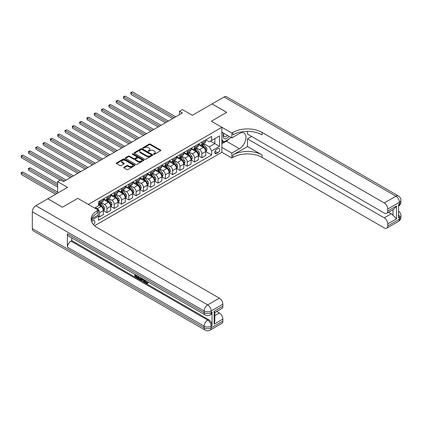 <?xml version="1.0" encoding="UTF-8"?>
<svg xmlns="http://www.w3.org/2000/svg" width="422" height="422" viewBox="0 0 422 422"><rect width="100%" height="100%" fill="white"/><g stroke="black" fill="none" stroke-linecap="round" stroke-linejoin="round"><path stroke-width="0.63" d="M153.708 154.252A0.57 0.327 0 0 0 154.515 154.252L160.608 150.733A0.812 0.469 0 0 0 160.845 150.401A0.812 0.469 0 0 0 160.608 150.068L150.285 144.108A0.812 0.469 0 0 0 149.135 144.108L143.037 147.626A0.57 0.327 0 0 0 143.844 148.09L144.63 147.637A2.595 1.498 0 0 1 148.301 147.637L149.161 148.133A2.595 1.498 0 0 1 149.926 149.193A2.595 1.498 0 0 1 149.161 150.253L148.375 150.707A0.57 0.327 0 0 0 149.177 151.171L149.968 150.717A2.595 1.498 0 0 1 153.64 150.717L154.499 151.213A2.595 1.498 0 0 1 155.259 152.273A2.595 1.498 0 0 1 154.499 153.334L153.708 153.787A0.57 0.327 0 0 0 153.708 154.252L153.708 153.787M93.452 224.662A2.643 1.53 120 0 0 94.797 222.362A2.643 1.53 120 0 0 94.317 220.542A2.643 1.53 120 0 0 92.993 220.674A2.643 1.53 120 0 0 91.722 221.977M123.947 167.228A0.812 0.469 0 0 0 123.709 167.56A0.812 0.469 0 0 0 123.947 167.893L126.848 169.565A0.812 0.469 0 0 0 127.993 169.565L134.766 165.656A0.812 0.469 0 0 0 135.003 165.324A0.812 0.469 0 0 0 134.766 164.991L124.437 159.031A0.812 0.469 0 0 0 123.287 159.031L116.519 162.939A0.812 0.469 0 0 0 116.282 163.272A0.812 0.469 0 0 0 116.519 163.604L120.017 165.624A0.812 0.469 0 0 0 121.167 165.624L124.063 163.952A0.812 0.469 0 0 0 124.3 163.62A0.812 0.469 0 0 0 124.063 163.288L122.327 162.285A2.168 1.255 0 0 1 121.694 161.399A2.168 1.255 0 0 1 123.034 160.244A2.168 1.255 0 0 1 125.397 160.513L132.197 164.438A2.168 1.255 0 0 1 132.83 165.324A2.168 1.255 0 0 1 131.49 166.484A2.168 1.255 0 0 1 129.127 166.21L127.993 165.556A0.812 0.469 0 0 0 126.848 165.556L123.947 167.228L123.947 167.893M247.477 131.363L247.477 134.08L384.252 213.047A4.958 2.864 -120 0 0 386.731 213.289L393.9 209.148L396.527 205.957L396.527 218.849L387.755 223.913L387.755 225.902L399.449 219.155L399.449 217.467L398.568 217.974L398.568 204.475L399.449 203.968L399.449 202.28L387.755 209.027A4.958 2.864 -120 0 0 384.252 202.956L395.941 196.204L224.098 96.991L212.113 103.912L226.725 112.347L211.353 121.225L226.698 112.363L212.087 103.928L192.358 115.317L182.42 109.583L179.498 111.266L182.42 112.954L63.474 181.629L60.552 179.941L57.629 181.629L57.629 193.102M32.32 228.634L204.164 327.847A4.958 2.864 120 0 0 205.192 330.12L33.349 230.908A4.958 2.864 -60 0 1 32.32 228.634L32.32 211.765A4.958 2.864 -60 0 1 35.828 205.688L47.813 198.773L62.424 207.207L77.796 198.329L62.456 207.191L47.839 198.751L67.567 187.363L57.629 181.629M91.732 218.802L98.252 215.035L98.252 210.145L77.796 198.329L88.319 204.406L221.877 127.296L221.877 152.268L231.815 158.007L232.865 157.401A20.667 11.932 180 0 1 262.088 157.401L384.252 227.927A4.958 2.864 -120 0 0 386.731 228.175A4.958 2.864 -120 0 0 387.755 225.902M232.865 132.429A20.667 11.932 180 0 1 262.088 132.429L262.088 134.855A20.667 11.932 180 0 0 232.865 134.855L232.865 132.429L231.815 133.035L211.353 121.225L221.877 127.296M144.688 159.263A0.812 0.469 0 0 0 145.838 159.263L152.606 155.354A0.812 0.469 0 0 0 152.843 155.022A0.812 0.469 0 0 0 152.606 154.689L142.277 148.729A0.812 0.469 0 0 0 141.133 148.729L134.36 152.637A0.812 0.469 0 0 0 134.122 152.97A0.812 0.469 0 0 0 134.36 153.302L144.688 159.263M132.608 154.378A0.57 0.327 0 0 1 133.183 154.457L133.183 153.782L143.686 159.843A0.812 0.469 0 0 1 143.923 160.175A0.812 0.469 0 0 1 143.686 160.502L136.913 164.411A0.812 0.469 0 0 1 135.768 164.411L125.439 158.45L128.335 156.789L128.335 156.114L125.439 157.791A0.812 0.469 0 0 0 125.202 158.118A0.812 0.469 0 0 0 125.439 158.45L125.439 157.791M128.335 156.789A0.812 0.469 0 0 1 129.485 156.789L129.485 156.114A0.812 0.469 0 0 0 128.335 156.114M129.485 156.114L133.674 158.535A0.812 0.469 0 0 0 134.818 158.535L136.744 157.422A0.812 0.469 0 0 0 136.981 157.095A0.812 0.469 0 0 0 136.744 156.762L132.381 154.246A0.57 0.327 0 0 1 133.183 153.782M217.842 148.66L216.555 149.399A2.564 1.477 120 0 0 214.882 151.656A2.564 1.477 120 0 0 215.278 153.713A2.564 1.477 120 0 0 216.555 153.587L217.842 152.843A2.564 1.477 120 0 0 219.519 150.585A2.564 1.477 120 0 0 219.123 148.533A2.564 1.477 120 0 0 217.842 148.66M94.575 225.765L221.877 152.268M205.772 139.798L209.307 141.839L211.649 140.489L211.649 136.406L98.548 201.705L98.548 205.788L94.628 208.051M211.649 140.489L219.54 135.937L219.54 146.328L211.649 150.886L209.307 146.835L203.499 143.48M205.772 151.577L211.649 154.969L211.649 150.886M211.649 154.969L98.548 220.268L98.548 216.185L91.257 220.389A20.667 11.932 0 0 1 97.202 213.179L97.202 210.752A20.667 11.932 0 0 0 91.147 219.187A20.667 11.932 0 0 0 97.202 227.622L219.361 298.154A4.958 2.864 60 0 1 222.869 304.225L211.179 310.977L211.179 312.665L212.055 312.159A4.958 2.864 60 0 1 211.032 314.427L210.151 314.933A4.958 2.864 -120 0 0 211.179 312.665A4.958 2.864 0 0 1 204.164 312.665L204.164 310.977L32.32 211.765M179.498 111.266L179.498 114.642M210.536 141.133L214.861 143.628L214.861 138.638L219.54 135.937M209.307 146.835L214.861 143.628L219.54 146.328M98.548 216.217L99.597 216.824L99.597 212.741A3.307 1.91 -120 0 0 97.26 208.69L95.388 207.613M99.597 216.824L103.395 214.629L103.395 210.546A3.307 1.91 -120 0 0 101.058 206.5L98.548 205.05M103.485 210.631L106.903 212.609L106.903 208.526A3.307 1.91 -120 0 0 104.566 204.475L101.211 202.534M106.903 212.609L110.706 210.414L110.706 206.332A3.307 1.91 -120 0 0 108.364 202.28L103.395 199.411M110.791 206.416L114.209 208.389L114.209 204.306A3.307 1.91 -120 0 0 111.872 200.255L108.517 198.319M114.209 208.389L118.012 206.194L118.012 202.112A3.307 1.91 -120 0 0 115.67 198.06L110.706 195.196M118.097 202.196L121.515 204.169L121.515 200.086A3.307 1.91 -120 0 0 119.178 196.035L115.823 194.099M121.515 204.169L125.318 201.974L125.318 197.892A3.307 1.91 -120 0 0 122.976 193.846L118.012 190.976M125.403 197.976L128.826 199.954L128.826 195.871A3.307 1.91 -120 0 0 126.484 191.82L123.129 189.879M128.826 199.954L132.624 197.76L132.624 193.677A3.307 1.91 -120 0 0 130.287 189.626L125.318 186.756M132.708 193.761L136.132 195.734L136.132 191.651A3.307 1.91 -120 0 0 133.79 187.6L130.435 185.664M136.132 195.734L139.93 193.54L139.93 189.457A3.307 1.91 -120 0 0 137.593 185.406L132.624 182.541M140.014 189.541L143.438 191.514L143.438 187.431A3.307 1.91 -120 0 0 141.096 183.385L137.741 181.444M143.438 191.514L147.236 189.32L147.236 185.237A3.307 1.91 -120 0 0 144.899 181.191L139.93 178.321M147.325 185.321L150.744 187.299L150.744 183.217A3.307 1.91 -120 0 0 148.407 179.165L145.047 177.224M150.744 187.299L154.542 185.105L154.542 181.022A3.307 1.91 -120 0 0 152.205 176.971L147.236 174.101M154.631 181.107L158.05 183.079L158.05 178.997A3.307 1.91 -120 0 0 155.713 174.945L152.353 173.009M158.05 183.079L161.848 180.885L161.848 176.802A3.307 1.91 -120 0 0 159.511 172.751L154.542 169.887M161.937 176.887L165.355 178.859L165.355 174.777A3.307 1.91 -120 0 0 163.019 170.731L159.658 168.789M165.355 178.859L169.153 176.665L169.153 172.582A3.307 1.91 -120 0 0 166.817 168.536L161.848 165.667M169.243 172.667L172.661 174.645L172.661 170.562A3.307 1.91 -120 0 0 170.324 166.511L166.964 164.569M172.661 174.645L176.459 172.45L176.459 168.367A3.307 1.91 -120 0 0 174.122 164.316L169.153 161.447M176.549 168.452L179.967 170.425L179.967 166.342A3.307 1.91 -120 0 0 177.63 162.291L174.27 160.355M179.967 170.425L183.765 168.23L183.765 164.147A3.307 1.91 -120 0 0 181.428 160.096L176.459 157.232M183.855 164.232L187.273 166.205L187.273 162.122A3.307 1.91 -120 0 0 184.936 158.076L181.576 156.135M187.273 166.205L191.071 164.01L191.071 159.927A3.307 1.91 -120 0 0 188.734 155.882L183.765 153.012M191.161 160.012L194.579 161.99L194.579 157.907A3.307 1.91 -120 0 0 192.242 153.856L188.887 151.915M194.579 161.99L198.377 159.796L198.377 155.713A3.307 1.91 -120 0 0 196.04 151.662L191.071 148.792M198.467 155.797L201.885 157.77L201.885 153.687A3.307 1.91 -120 0 0 199.548 149.636L196.193 147.7M201.885 157.77L205.683 155.576L205.683 151.493A3.307 1.91 -120 0 0 203.346 147.442L198.377 144.577M198.467 144.018L199.548 144.64A3.307 1.91 -120 0 0 201.199 144.804A3.307 1.91 -120 0 0 201.885 143.29L201.885 142.045M191.161 148.238L192.242 148.86A3.307 1.91 -120 0 0 193.893 149.024A3.307 1.91 -120 0 0 194.579 147.51L194.579 146.26M183.855 152.453L184.936 153.08A3.307 1.91 -120 0 0 186.587 153.244A3.307 1.91 -120 0 0 187.273 151.73L187.273 150.48M176.549 156.673L177.63 157.295A3.307 1.91 -120 0 0 179.281 157.459A3.307 1.91 -120 0 0 179.967 155.945L179.967 154.7M169.243 160.893L170.324 161.515A3.307 1.91 -120 0 0 171.976 161.679A3.307 1.91 -120 0 0 172.661 160.165L172.661 158.915M161.937 165.107L163.019 165.735A3.307 1.91 -120 0 0 164.67 165.899A3.307 1.91 -120 0 0 165.355 164.385L165.355 163.135M154.631 169.327L155.713 169.95A3.307 1.91 -120 0 0 157.364 170.113A3.307 1.91 -120 0 0 158.05 168.6L158.05 167.355M147.325 173.547L148.407 174.17A3.307 1.91 -120 0 0 150.058 174.333A3.307 1.91 -120 0 0 150.744 172.82L150.744 171.569M140.014 177.762L141.096 178.39A3.307 1.91 -120 0 0 142.752 178.553A3.307 1.91 -120 0 0 143.438 177.04L143.438 175.789M132.708 181.982L133.79 182.605A3.307 1.91 -120 0 0 135.446 182.768A3.307 1.91 -120 0 0 136.132 181.254L136.132 180.009M125.403 186.202L126.484 186.825A3.307 1.91 -120 0 0 128.14 186.988A3.307 1.91 -120 0 0 128.826 185.474L128.826 184.224M118.097 190.417L119.178 191.045A3.307 1.91 -120 0 0 120.834 191.208A3.307 1.91 -120 0 0 121.515 189.694L121.515 188.444M110.791 194.637L111.872 195.259A3.307 1.91 -120 0 0 113.529 195.423A3.307 1.91 -120 0 0 114.209 193.909L114.209 192.664M103.485 198.857L104.566 199.479A3.307 1.91 -120 0 0 106.217 199.643A3.307 1.91 -120 0 0 106.903 198.129L106.903 196.879M201.199 144.804L205.002 142.615A3.307 1.91 -120 0 0 205.683 141.101L205.683 139.851M193.893 149.024L197.696 146.83A3.307 1.91 -120 0 0 198.377 145.316L198.377 144.071M186.587 153.244L190.391 151.05A3.307 1.91 -120 0 0 191.071 149.536L191.071 148.286M179.281 157.459L183.079 155.27A3.307 1.91 -120 0 0 183.765 153.756L183.765 152.506M171.976 161.679L175.774 159.484A3.307 1.91 -120 0 0 176.459 157.97L176.459 156.726M164.67 165.899L168.468 163.704A3.307 1.91 -120 0 0 169.153 162.19L169.153 160.94M157.364 170.113L161.162 167.924A3.307 1.91 -120 0 0 161.848 166.41L161.848 165.16M150.058 174.333L153.856 172.139A3.307 1.91 -120 0 0 154.542 170.625L154.542 169.38M142.752 178.553L146.55 176.359A3.307 1.91 -120 0 0 147.236 174.845L147.236 173.595M135.446 182.768L139.244 180.579A3.307 1.91 -120 0 0 139.93 179.065L139.93 177.815M128.14 186.988L131.938 184.794A3.307 1.91 -120 0 0 132.624 183.28L132.624 182.035M120.834 191.208L124.632 189.014A3.307 1.91 -120 0 0 125.318 187.5L125.318 186.25M113.529 195.423L117.327 193.234A3.307 1.91 -120 0 0 118.012 191.72L118.012 190.47M106.217 199.643L110.021 197.449A3.307 1.91 -120 0 0 110.706 195.935L110.706 194.69M98.548 203.995A3.307 1.91 -120 0 0 98.912 203.863L102.715 201.669A3.307 1.91 -120 0 0 103.395 200.155L103.395 198.904M98.912 203.863A3.307 1.91 -120 0 0 99.597 202.349L99.597 201.099M97.978 215.199L98.548 216.185M153.935 154.331L154.499 154.009A2.595 1.498 0 0 0 155.259 152.949L155.259 152.273M149.926 149.193L149.926 149.868A2.595 1.498 0 0 1 149.161 150.928L148.602 151.25M160.608 150.068L160.608 150.733L150.285 144.783A0.812 0.469 0 0 0 149.135 144.783L143.264 148.169M152.606 154.689L152.606 155.354L142.277 149.404A0.812 0.469 0 0 0 141.133 149.404L134.37 153.307M151.171 155.254A0.57 0.327 0 0 0 151.171 154.79L142.108 149.557A0.57 0.327 0 0 0 141.301 149.557L140.473 150.037A2.595 1.498 0 0 0 139.714 151.097A2.595 1.498 0 0 0 140.473 152.157L146.666 155.734A2.595 1.498 0 0 0 150.337 155.734L151.171 155.254L151.171 155.929A0.57 0.327 0 0 0 151.34 155.697L151.34 155.022M139.714 151.097L139.714 151.772A2.595 1.498 0 0 0 140.473 152.833L140.473 152.157M151.171 155.929L150.337 156.409A2.595 1.498 0 0 1 146.666 156.409L140.473 152.833M129.485 156.789L133.674 159.21A0.812 0.469 0 0 0 134.818 159.21L136.744 158.097A0.812 0.469 0 0 0 136.981 157.77L136.981 157.095M133.183 154.457L143.675 160.513M138.02 161.046A2.168 1.255 0 0 0 140.384 161.315A2.168 1.255 0 0 0 141.723 160.16A2.168 1.255 0 0 0 141.09 159.273L138.696 157.886A0.812 0.469 0 0 0 137.546 157.886L135.626 158.999A0.812 0.469 0 0 0 135.388 159.331A0.812 0.469 0 0 0 135.626 159.658L138.02 161.046L138.02 161.716A2.168 1.255 0 0 0 140.384 161.99A2.168 1.255 0 0 0 141.723 160.829L141.723 160.16M135.388 159.331L135.388 160.007A0.812 0.469 0 0 0 135.626 160.334L135.626 159.658M138.02 161.716L135.626 160.334M132.83 165.324L132.83 165.999A2.168 1.255 0 0 1 131.49 167.159A2.168 1.255 0 0 1 129.127 166.885L127.993 166.231A0.812 0.469 0 0 0 126.848 166.231L123.957 167.898M121.694 161.399L121.694 162.074A2.168 1.255 0 0 0 122.327 162.961L122.327 162.285M124.052 163.958L122.327 162.961M134.75 165.661L124.437 159.706A0.812 0.469 0 0 0 123.287 159.706L116.53 163.609L116.519 162.939M205.683 151.63L206.384 151.224L206.97 149.536A2.189 1.266 -120 0 0 206.274 147.668L203.884 144.482A6.325 3.65 -120 0 0 203.193 143.654M200.819 145.986A6.325 3.65 -120 0 0 199.522 144.63M205.087 150.032L205.788 149.631A2.189 1.266 -120 0 0 205.161 148.312L202.771 145.126A6.325 3.65 -120 0 0 202.085 144.298M201.494 144.635A5.249 3.033 60 0 1 202.354 145.616L204.38 148.312M131.015 111.287L158.166 126.959L116.403 102.847L116.403 101.159L117.865 100.315L161.088 125.271M201.384 144.704A6.325 3.65 60 0 1 202.069 145.527L203.657 147.647M174.239 117.68L131.015 92.724L132.476 91.88L175.7 116.836M172.777 118.524L131.015 94.412L131.015 92.724L130.693 92.539L132.476 91.88M131.015 94.412L130.693 92.539M198.377 155.845L199.078 155.444L199.664 153.756A2.189 1.266 -120 0 0 198.968 151.888L196.578 148.702A6.325 3.65 -120 0 0 195.887 147.874M193.513 150.2A6.325 3.65 -120 0 0 192.216 148.845M197.781 154.252L198.482 153.845A2.189 1.266 -120 0 0 197.855 152.532L195.465 149.341A6.325 3.65 -120 0 0 194.779 148.518M194.189 148.855A5.249 3.033 60 0 1 195.048 149.836L197.069 152.532M123.709 115.501L150.86 131.179L109.098 107.067L109.098 105.379L110.559 104.535L153.782 129.491M194.078 148.919A6.325 3.65 60 0 1 194.764 149.747L196.351 151.867M191.071 160.065L191.773 159.658L192.358 157.97A2.189 1.266 -120 0 0 191.662 156.108L189.272 152.917A6.325 3.65 -120 0 0 188.581 152.094M186.207 154.42A6.325 3.65 -120 0 0 184.91 153.065M190.475 158.472L191.177 158.065A2.189 1.266 -120 0 0 190.549 156.747L188.159 153.561A6.325 3.65 -120 0 0 187.468 152.732M186.883 153.075A5.249 3.033 60 0 1 187.743 154.051L189.763 156.752M116.403 119.721L143.554 135.399M186.767 153.139A6.325 3.65 60 0 1 187.458 153.967L189.045 156.082M183.765 164.285L184.467 163.878L185.052 162.19A2.189 1.266 -120 0 0 184.351 160.323L181.966 157.137A6.325 3.65 -120 0 0 181.275 156.309M178.902 158.64A6.325 3.65 -120 0 0 177.604 157.285M183.169 162.686L183.871 162.285A2.189 1.266 -120 0 0 183.243 160.967L180.853 157.781A6.325 3.65 -120 0 0 180.162 156.952M179.577 157.29A5.249 3.033 60 0 1 180.437 158.271L182.457 160.967M109.098 123.941L136.248 139.613L94.486 115.501L94.486 113.813L95.947 112.969L139.17 137.925M179.461 157.359A6.325 3.65 60 0 1 180.152 158.181L181.74 160.302M166.933 121.9L123.709 96.944L125.17 96.1L168.394 121.056M165.471 122.739L123.709 98.632L123.709 96.944L123.388 96.759L125.17 96.1M123.709 98.632L123.388 96.759M159.627 126.115L116.082 100.974L117.865 100.315M116.403 102.847L116.082 100.974M152.321 130.335L108.776 105.194L110.559 104.535M109.098 107.067L108.776 105.194M176.459 168.499L177.161 168.098L177.746 166.41A2.189 1.266 -120 0 0 177.045 164.543L174.661 161.357A6.325 3.65 -120 0 0 173.969 160.529M171.596 162.855A6.325 3.65 -120 0 0 170.298 161.499M175.863 166.906L176.565 166.5A2.189 1.266 -120 0 0 175.937 165.187L173.547 161.995A6.325 3.65 -120 0 0 172.856 161.172M172.271 161.51A5.249 3.033 60 0 1 173.131 162.491L175.151 165.187M101.792 128.156L128.942 143.833L87.18 119.721L87.18 118.033L88.641 117.189L131.864 142.145M172.155 161.573A6.325 3.65 60 0 1 172.846 162.401L174.434 164.522M145.015 134.555L101.792 109.599L103.253 108.755L146.476 133.711M143.554 135.393L101.792 111.287L101.792 109.599L101.47 109.414L103.253 108.755M101.792 111.287L101.47 109.414M223.755 133.273A5.375 3.102 120 0 0 224.124 138.506A5.375 3.102 120 0 0 228.803 136.612A5.375 3.102 120 0 0 229.03 136.322M221.877 134.243L222.526 132.566M230.528 137.187L230.059 138.4L223.75 142.045L221.877 139.381M221.877 140.964L223.75 142.045M223.934 133.378A3.677 2.126 120 0 0 224.372 136.696A3.677 2.126 120 0 0 227.469 135.42M221.877 147.378L231.815 153.112L239.411 148.723A9.3 5.37 120 0 0 245.488 140.531A9.3 5.37 120 0 0 244.058 133.078A9.3 5.37 120 0 0 239.411 133.542L231.815 137.925L231.815 133.035M231.815 153.112L231.815 158.007M247.477 146.534L232.865 154.969A20.667 11.932 180 0 1 262.088 154.969L247.477 146.534L247.477 138.87L251.628 136.475M387.755 223.913A4.958 2.864 -120 0 0 384.252 217.836L391.263 213.785A4.958 2.864 60 0 1 393.019 215.341L393.019 209.66M247.477 138.87L384.252 217.836M224.098 96.991A4.958 2.864 -60 0 1 226.577 96.749L398.421 195.961A4.958 2.864 120 0 0 395.941 196.204A4.958 2.864 60 0 1 399.449 202.28A4.958 2.864 180 0 0 400.9 200.255A4.958 4.958 0 0 0 398.421 195.961M221.877 132.191L231.815 137.925M386.731 213.289A4.958 2.864 -120 0 0 387.755 211.021L396.527 205.957M387.755 209.027L387.755 211.021M262.088 132.429L384.252 202.956M388.567 212.229L391.263 213.785M396.527 218.849L393.019 215.341M228.893 139.07A9.3 5.37 -60 0 1 226.319 141.164L221.877 143.733M221.877 142.652L223.338 141.808M145.579 280.493L146.666 282.761L147.072 282.904M145.157 280.271L146.197 283.03L146.882 283.115L147.647 282.318L148.143 282.735L147.267 283.658L146.244 283.526C145.168 282.793 144.625 281.78 144.619 280.482L144.656 279.986M142.298 279.95L141.607 280.799L141.08 280.493L141.966 278.43M144.192 279.717L144.894 282.154L144.424 282.423L143.897 282.123L143.501 280.646L142.003 279.781L141.607 280.799M135.778 275.566L135.778 276.426L137.846 277.618L137.846 278.087L137.382 278.356L134.818 276.879L134.818 274.3M137.625 275.919L137.155 276.357L135.309 275.292L135.309 276.695L135.778 276.426M67.393 233.698L204.164 312.665A4.958 2.864 120 0 0 205.192 314.933L68.422 235.967A4.958 2.864 -60 0 1 67.393 233.698L67.393 247.197A4.958 2.864 -60 0 1 70.901 241.12L71.777 240.614L208.547 319.581A4.958 2.864 60 0 1 212.055 325.657L212.055 312.159M71.777 240.614L71.777 237.908M140.895 277.813L140.932 278.362L141.391 278.098L140.916 279.427L140.447 279.702L138.052 278.747L138.052 276.173M98.252 210.145L97.202 210.752M214.102 311.278L214.83 312.375L214.83 321.047L214.102 324.17L214.102 311.278L222.869 306.219L222.869 304.225M222.869 306.219A4.958 2.864 60 0 1 221.84 308.487L214.83 312.538M216.665 311.478L219.361 313.034A4.958 2.864 60 0 1 222.869 319.111L214.102 324.17M212.055 325.657L211.179 326.164L211.179 327.847L222.869 321.1L222.869 319.111M222.869 321.1A4.958 2.864 60 0 1 221.84 323.368L210.151 330.12A4.958 2.864 -120 0 0 211.179 327.847A4.958 2.864 0 0 1 204.164 327.847L204.164 326.164L67.393 247.197M135.309 276.695L137.382 277.887L137.846 277.618M137.382 277.887L137.382 278.356M135.309 274.59L137.361 275.772M137.155 275.893L137.155 276.357M140.932 278.362L140.447 279.702M138.548 276.457L138.548 278.562L139.271 278.984L140.099 279.174L140.399 277.528M139.017 276.726L139.017 278.293L140.568 278.905M138.548 278.562L139.017 278.293M139.271 278.984L139.74 278.71M143.538 279.338L144.424 282.423M142.43 278.699L142.156 279.401L143.353 280.092L143.074 279.069M142.726 278.868L143.179 279.454M142.156 279.401L142.62 279.132M146.197 283.03L146.666 282.761M145.115 280.762L145.564 280.503M147.183 282.587L147.674 283.004L148.143 282.735M147.674 283.004L147.267 283.658M169.153 172.719L169.855 172.313L170.441 170.625A2.189 1.266 -120 0 0 169.739 168.763L167.355 165.572A6.325 3.65 -120 0 0 166.664 164.749M164.285 167.075A6.325 3.65 -120 0 0 162.992 165.719M168.557 171.126L169.259 170.72A2.189 1.266 -120 0 0 168.631 169.401L166.242 166.215A6.325 3.65 -120 0 0 165.551 165.387M164.965 165.73A5.249 3.033 60 0 1 165.825 166.706L167.845 169.407M94.486 132.376L121.636 148.053L79.874 123.941L79.874 122.253L81.335 121.409L124.559 146.365M164.849 165.793A6.325 3.65 60 0 1 165.54 166.621L167.128 168.737M137.709 138.769L94.164 113.629L95.947 112.969M94.486 115.501L94.164 113.629M161.848 176.939L162.549 176.533L163.135 174.845A2.189 1.266 -120 0 0 162.433 172.978L160.049 169.792A6.325 3.65 -120 0 0 159.358 168.964M156.979 171.295A6.325 3.65 -120 0 0 155.686 169.939M161.251 175.341L161.953 174.94A2.189 1.266 -120 0 0 161.325 173.621L158.936 170.435A6.325 3.65 -120 0 0 158.245 169.607M157.659 169.945A5.249 3.033 60 0 1 158.519 170.926L160.539 173.621M87.18 136.596L114.325 152.268L72.563 128.156L72.563 126.468L74.024 125.624L117.253 150.58M157.543 170.013A6.325 3.65 60 0 1 158.234 170.836L159.822 172.957M130.403 142.989L86.858 117.849L88.641 117.189M87.18 119.721L86.858 117.849M154.542 181.154L155.243 180.753L155.829 179.065A2.189 1.266 -120 0 0 155.127 177.198L152.738 174.012A6.325 3.65 -120 0 0 152.052 173.184M149.673 175.51A6.325 3.65 -120 0 0 148.38 174.154M153.946 179.561L154.647 179.155A2.189 1.266 -120 0 0 154.019 177.841L151.63 174.65A6.325 3.65 -120 0 0 150.939 173.827M150.353 174.165A5.249 3.033 60 0 1 151.213 175.146L153.233 177.841M79.874 140.811L107.019 156.488L65.257 132.376L65.257 130.688L66.718 129.844L109.942 154.8M150.237 174.228A6.325 3.65 60 0 1 150.928 175.056L152.516 177.177M123.097 147.209L79.552 122.069L81.335 121.409M79.874 123.941L79.552 122.069M147.236 185.374L147.937 184.968L148.523 183.28A2.189 1.266 -120 0 0 147.821 181.418L145.432 178.226A6.325 3.65 -120 0 0 144.746 177.404M142.367 179.73A6.325 3.65 -120 0 0 141.075 178.374M146.634 183.781L147.336 183.375A2.189 1.266 -120 0 0 146.714 182.056L144.324 178.87A6.325 3.65 -120 0 0 143.633 178.042M143.042 178.385A5.249 3.033 60 0 1 143.907 179.361L145.928 182.061M72.563 145.031L99.713 160.703L57.951 136.596L57.951 134.908L59.412 134.064L102.636 159.02M142.931 178.448A6.325 3.65 60 0 1 143.622 179.276L145.21 181.391M115.792 151.424L72.246 126.283L74.024 125.624M72.563 128.156L72.246 126.283M139.93 189.594L140.632 189.188L141.217 187.5A2.189 1.266 -120 0 0 140.515 185.633L138.126 182.446A6.325 3.65 -120 0 0 137.435 181.618M135.061 183.95A6.325 3.65 -120 0 0 133.769 182.594M139.329 187.996L140.03 187.595A2.189 1.266 -120 0 0 139.408 186.276L137.018 183.09A6.325 3.65 -120 0 0 136.327 182.262M135.736 182.599A5.249 3.033 60 0 1 136.601 183.581L138.622 186.276M65.257 149.251L92.407 164.923L50.645 140.811L50.645 139.123L52.106 138.279L95.33 163.235M135.626 182.668A6.325 3.65 60 0 1 136.317 183.491L137.904 185.611M108.48 155.644L64.935 130.504L66.718 129.844M65.257 132.376L64.935 130.504M132.624 193.809L133.326 193.408L133.906 191.72A2.189 1.266 -120 0 0 133.21 189.853L130.82 186.666A6.325 3.65 -120 0 0 130.129 185.838M127.755 188.165A6.325 3.65 -120 0 0 126.463 186.809M132.023 192.216L132.724 191.81A2.189 1.266 -120 0 0 132.097 190.496L129.712 187.305A6.325 3.65 -120 0 0 129.021 186.482M128.43 186.819A5.249 3.033 60 0 1 129.296 187.801L131.316 190.496M57.951 153.466L85.102 169.143L43.339 145.031L43.339 143.343L44.801 142.499L88.024 167.455M128.32 186.883A6.325 3.65 60 0 1 129.011 187.711L130.598 189.831M101.174 159.864L57.629 134.724L59.412 134.064M57.951 136.596L57.629 134.724M125.318 198.029L126.02 197.623L126.6 195.935A2.189 1.266 -120 0 0 125.904 194.073L123.514 190.881A6.325 3.65 -120 0 0 122.823 190.058M120.449 192.385A6.325 3.65 -120 0 0 119.157 191.029M124.717 196.436L125.418 196.03A2.189 1.266 -120 0 0 124.791 194.711L122.406 191.525A6.325 3.65 -120 0 0 121.715 190.697M121.125 191.039A5.249 3.033 60 0 1 121.99 192.015L124.01 194.716M50.645 157.686L77.796 173.358L36.034 149.251L36.034 147.563L37.495 146.719L80.718 171.675M121.014 191.103A6.325 3.65 60 0 1 121.705 191.931L123.293 194.046M93.869 164.079L50.324 138.938L52.106 138.279M50.645 140.811L50.324 138.938M118.012 202.249L118.714 201.843L119.294 200.155A2.189 1.266 -120 0 0 118.598 198.287L116.208 195.101A6.325 3.65 -120 0 0 115.517 194.273M113.143 196.605A6.325 3.65 -120 0 0 111.851 195.249M117.411 200.65L118.113 200.25A2.189 1.266 -120 0 0 117.485 198.931L115.1 195.745A6.325 3.65 -120 0 0 114.409 194.917M113.819 195.254A5.249 3.033 60 0 1 114.684 196.235L116.704 198.931M43.339 161.906L70.49 177.578L28.728 153.466L28.728 151.778L30.189 150.934L73.412 175.89M113.708 195.323A6.325 3.65 60 0 1 114.399 196.146L115.987 198.266M86.563 168.299L43.018 143.158L44.801 142.499M43.339 145.031L43.018 143.158M110.706 206.463L111.408 206.063L111.988 204.375A2.189 1.266 -120 0 0 111.292 202.507L108.902 199.321A6.325 3.65 -120 0 0 108.211 198.493M105.838 200.819A6.325 3.65 -120 0 0 104.54 199.464M110.105 204.87L110.807 204.464A2.189 1.266 -120 0 0 110.179 203.151L107.789 199.959A6.325 3.65 -120 0 0 107.104 199.137M106.513 199.474A5.249 3.033 60 0 1 107.373 200.455L109.398 203.151M36.034 166.12L60.262 180.11L21.422 157.686L21.422 155.998L22.883 155.154L66.106 180.11M106.402 199.537A6.325 3.65 60 0 1 107.088 200.366L108.676 202.486M79.257 172.519L35.712 147.378L37.495 146.719M36.034 149.251L35.712 147.378M103.395 210.683L104.097 210.277L104.682 208.589A2.189 1.266 -120 0 0 103.986 206.727L101.596 203.536A6.325 3.65 -120 0 0 100.905 202.713M102.799 209.09L103.501 208.684A2.189 1.266 -120 0 0 102.873 207.366L100.483 204.179A6.325 3.65 -120 0 0 99.798 203.351M99.207 203.694A5.249 3.033 60 0 1 100.067 204.67L102.092 207.371M57.629 183.654L30.189 167.808L28.728 168.652L28.728 170.34L57.629 187.025M99.096 203.757A6.325 3.65 60 0 1 99.782 204.586L101.37 206.701M28.728 170.34L28.406 168.468L57.629 185.342M28.406 168.468L30.189 167.808M71.951 176.734L28.406 151.593L30.189 150.934M28.728 153.466L28.406 151.593M57.629 192.089L22.883 172.028L21.422 172.872L21.422 174.56L55.583 194.284M21.422 174.56L21.1 172.688L57.049 193.44M21.1 172.688L22.883 172.028M64.645 180.954L21.1 155.813L22.883 155.154M21.422 157.686L21.1 155.813M97.26 208.69L101.058 206.5M104.566 204.475L108.364 202.28M111.872 200.255L115.67 198.06M119.178 196.035L122.976 193.846M126.484 191.82L130.287 189.626M133.79 187.6L137.593 185.406M141.096 183.385L144.899 181.191M148.407 179.165L152.205 176.971M155.713 174.945L159.511 172.751M163.019 170.731L166.817 168.536M170.324 166.511L174.122 164.316M177.63 162.291L181.428 160.096M184.936 158.076L188.734 155.882M192.242 153.856L196.04 151.662M199.548 149.636L203.346 147.442M201.885 143.29L205.683 141.101M201.885 153.687L205.683 151.493M194.579 157.907L198.377 155.713M194.579 147.51L198.377 145.316M187.273 162.122L191.071 159.927M187.273 151.73L191.071 149.536M179.967 166.342L183.765 164.147M179.967 155.945L183.765 153.756M172.661 170.562L176.459 168.367M172.661 160.165L176.459 157.97M165.355 174.777L169.153 172.582M165.355 164.385L169.153 162.19M158.05 178.997L161.848 176.802M158.05 168.6L161.848 166.41M150.744 183.217L154.542 181.022M150.744 172.82L154.542 170.625M143.438 187.431L147.236 185.237M143.438 177.04L147.236 174.845M136.132 191.651L139.93 189.457M136.132 181.254L139.93 179.065M128.826 195.871L132.624 193.677M128.826 185.474L132.624 183.28M121.515 200.086L125.318 197.892M121.515 189.694L125.318 187.5M114.209 204.306L118.012 202.112M114.209 193.909L118.012 191.72M106.903 208.526L110.706 206.332M106.903 198.129L110.706 195.935M99.597 212.741L103.395 210.546M99.597 202.349L103.395 200.155M215.041 151.224L217.842 152.843M214.745 152.537L216.555 153.587M154.499 154.009L154.499 153.334M148.375 151.171L148.375 150.707M149.161 150.928L149.161 150.253M143.037 148.09L143.037 147.626M149.135 144.783L149.135 144.108M150.285 144.783L150.285 144.108M134.36 153.302L134.36 152.637M141.133 149.404L141.133 148.729M142.277 149.404L142.277 148.729M146.666 156.409L146.666 155.734M150.337 156.409L150.337 155.734M133.674 159.21L133.674 158.535M134.818 159.21L134.818 158.535M136.744 158.097L136.744 157.422M143.686 160.502L143.686 159.843M126.848 166.231L126.848 165.556M127.993 166.231L127.993 165.556M129.127 166.885L129.127 166.21M124.063 163.952L124.063 163.288M123.287 159.706L123.287 159.031M124.437 159.706L124.437 159.031M134.766 165.656L134.766 164.991M205.519 150.406L206.954 149.578M202.771 145.126L203.884 144.482M201.051 146.117L202.069 145.527M205.161 148.312L206.274 147.668M204.987 149.166L205.788 149.631M198.213 154.626L199.648 153.798M195.465 149.341L196.578 148.702M193.745 150.337L194.764 149.747M197.855 152.532L198.968 151.888M197.681 153.386L198.482 153.845M190.908 158.841L192.342 158.013M188.159 153.561L189.272 152.917M186.44 154.552L187.458 153.967M190.549 156.747L191.662 156.108M190.375 157.601L191.177 158.065M183.602 163.061L185.036 162.233M180.853 157.781L181.966 157.137M179.134 158.772L180.152 158.181M183.243 160.967L184.351 160.323M183.069 161.821L183.871 162.285M176.296 167.281L177.731 166.453M173.547 161.995L174.661 161.357M171.828 162.992L172.846 162.401M175.937 165.187L177.045 164.543M175.763 166.041L176.565 166.5M232.865 154.969L232.865 157.401M262.088 154.969L262.088 157.401M398.568 214.281A4.958 2.864 60 0 1 399.449 217.467A4.958 2.864 180 0 0 400.9 215.442A4.958 4.958 0 0 0 398.568 211.237M398.421 221.423A4.958 4.958 0 0 0 400.9 217.13A4.958 2.864 0 0 1 399.449 219.155A4.958 2.864 60 0 1 398.421 221.423L386.731 228.175M399.449 203.968A4.958 2.864 60 0 1 398.568 206.142A4.958 4.958 0 0 0 400.9 201.943A4.958 2.864 0 0 1 399.449 203.968M226.319 141.164L239.411 148.723M35.828 205.688L207.671 304.9L219.361 298.154M70.901 241.12L207.671 320.087L208.547 319.581M214.83 315.651L219.361 313.034M207.671 304.9A4.958 2.864 120 0 0 204.164 310.977A4.958 2.864 180 0 0 211.179 310.977A4.958 2.864 -120 0 0 207.671 304.9M207.671 320.087A4.958 2.864 120 0 0 204.164 326.164A4.958 2.864 180 0 0 211.179 326.164A4.958 2.864 -120 0 0 207.671 320.087M168.99 171.496L170.425 170.667M166.242 166.215L167.355 165.572M164.522 167.207L165.54 166.621M168.631 169.401L169.739 168.763M168.457 170.256L169.259 170.72M161.684 175.716L163.119 174.887M158.936 170.435L160.049 169.792M157.216 171.427L158.234 170.836M161.325 173.621L162.433 172.978M161.151 174.476L161.953 174.94M154.378 179.936L155.813 179.107M151.63 174.65L152.738 174.012M149.905 175.647L150.928 175.056M154.019 177.841L155.127 177.198M153.845 178.696L154.647 179.155M147.072 184.15L148.507 183.322M144.324 178.87L145.432 178.226M142.599 179.862L143.622 179.276M146.714 182.056L147.821 181.418M146.54 182.911L147.336 183.375M139.766 188.37L141.201 187.542M137.018 183.09L138.126 182.446M135.293 184.082L136.317 183.491M139.408 186.276L140.515 185.633M139.234 187.131L140.03 187.595M132.461 192.59L133.895 191.762M129.712 187.305L130.82 186.666M127.987 188.302L129.011 187.711M132.097 190.496L133.21 189.853M131.928 191.351L132.724 191.81M125.155 196.805L126.589 195.977M122.406 191.525L123.514 190.881M120.681 192.516L121.705 191.931M124.791 194.711L125.904 194.073M124.617 195.565L125.418 196.03M117.849 201.025L119.284 200.197M115.1 195.745L116.208 195.101M113.376 196.736L114.399 196.146M117.485 198.931L118.598 198.287M117.311 199.785L118.113 200.25M110.543 205.245L111.978 204.417M107.789 199.959L108.902 199.321M106.07 200.956L107.088 200.366M110.179 203.151L111.292 202.507M110.005 204.005L110.807 204.464M103.232 209.46L104.667 208.632M100.483 204.179L101.596 203.536M98.764 205.171L99.782 204.586M102.873 207.366L103.986 206.727M102.699 208.22L103.501 208.684M400.9 215.442L400.9 217.13M400.9 200.255L400.9 201.943M205.192 314.933A4.958 4.958 0 0 0 210.151 314.933M205.192 330.12A4.958 4.958 0 0 0 210.151 330.12"/></g></svg>
